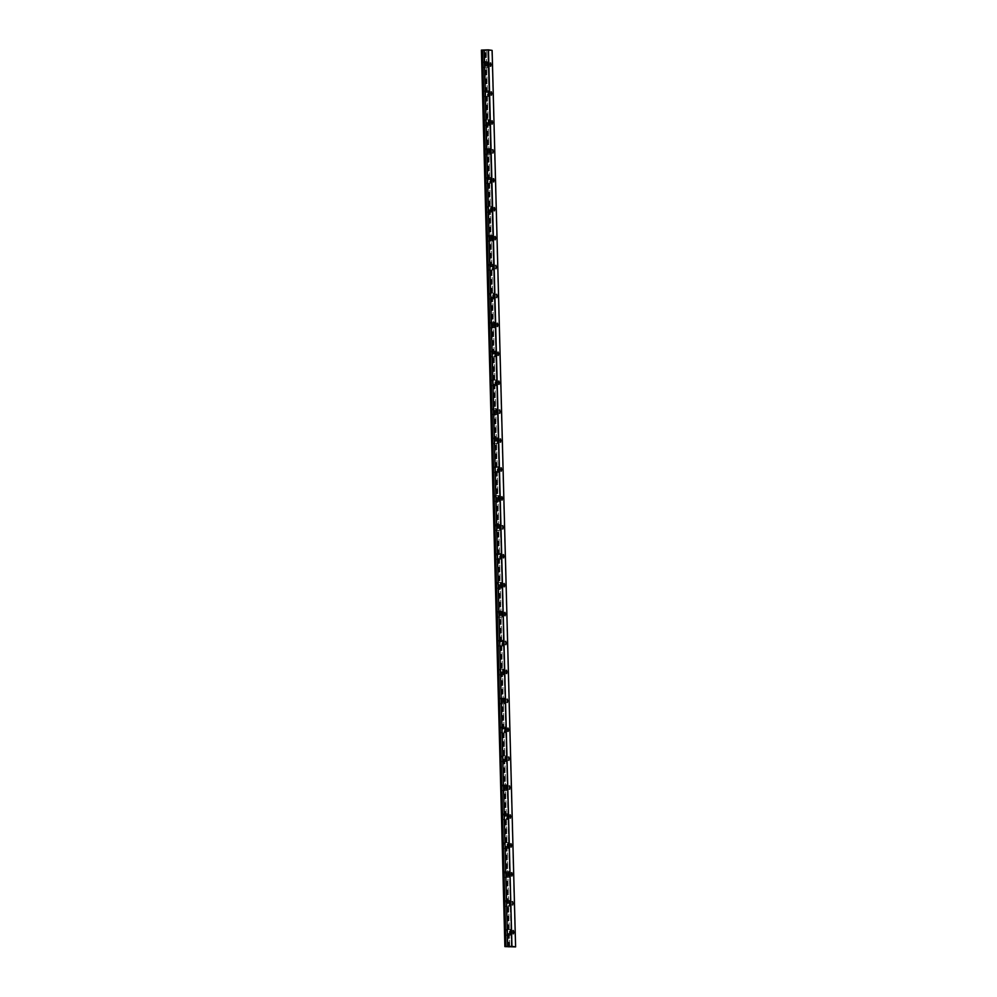 <?xml version="1.0" encoding="UTF-8"?>
<svg xmlns="http://www.w3.org/2000/svg" width="997" height="997" viewBox="0 0 997 997"><rect width="100%" height="100%" fill="white"/><g stroke="black" fill="none" stroke-linecap="round" stroke-linejoin="round"><path stroke-width="0.75" stroke-dasharray="4.99 3.74" d="M488.218 64.743L487.782 62.998L487.907 66.375L488.218 64.743M510.938 932.32L510.501 930.575L510.626 933.952L510.938 932.32M510.177 903.407L509.754 901.662L509.866 905.039L510.177 903.407M509.417 874.481L508.993 872.736L508.682 874.369L509.106 876.114L509.417 874.481M508.657 845.568L508.233 843.823L507.922 845.456L508.358 847.201L508.657 845.568M507.909 816.643L507.473 814.898L507.598 818.275L507.909 816.643M507.149 787.73L506.725 785.985L506.414 787.618L506.837 789.362L507.149 787.73M506.389 758.804L505.965 757.059L505.653 758.692L506.077 760.437L506.389 758.804M505.629 729.891L505.205 728.146L504.893 729.779L505.329 731.524L505.629 729.891M504.868 700.966L504.445 699.221L504.146 700.854L504.569 702.598L504.868 700.966M504.121 672.053L503.697 670.308L503.809 673.685L504.121 672.053M503.36 643.127L502.937 641.383L502.625 643.015L503.049 644.76L503.36 643.127M502.6 614.214L502.176 612.47L501.865 614.102L502.289 615.847L502.6 614.214M501.84 585.289L501.416 583.544L501.541 586.921L501.84 585.289M501.092 556.363L500.656 554.631L500.781 557.996L501.092 556.363M500.332 527.45L499.908 525.706L499.597 527.338L500.02 529.083L500.332 527.45M499.572 498.525L499.148 496.793L498.836 498.425L499.26 500.158L499.572 498.525M498.812 469.612L498.388 467.867L498.076 469.5L498.512 471.245L498.812 469.612M498.064 440.686L497.628 438.954L497.752 442.319L498.064 440.686M497.304 411.773L496.88 410.029L496.568 411.661L496.992 413.406L497.304 411.773M496.543 382.848L496.12 381.116L495.808 382.748L496.232 384.481L496.543 382.848M495.783 353.935L495.359 352.19L495.048 353.823L495.484 355.568L495.783 353.935M495.035 325.01L494.599 323.265L494.724 326.642L495.035 325.01M494.275 296.097L493.851 294.352L493.54 295.984L493.964 297.729L494.275 296.097M493.515 267.171L493.091 265.426L492.78 267.059L493.203 268.804L493.515 267.171M492.755 238.258L492.331 236.513L492.02 238.146L492.456 239.891L492.755 238.258M491.995 209.333L491.571 207.588L491.272 209.22L491.695 210.965L491.995 209.333M491.247 180.42L490.823 178.675L490.512 180.307L490.935 182.052L491.247 180.42M490.487 151.494L490.063 149.749L489.751 151.382L490.175 153.127L490.487 151.494M489.726 122.581L489.303 120.836L488.991 122.469L489.415 124.214L489.726 122.581M488.966 93.656L488.542 91.911L488.231 93.544L488.667 95.288L488.966 93.656M509.654 947.125L486.175 50.623L492.119 50.398M482.984 64.73A2.891 0.623 -92 0 1 483.508 61.939A2.891 0.623 -92 0 1 484.243 64.93A2.891 0.623 -92 0 1 483.707 67.721A2.891 0.623 -92 0 1 482.984 64.73M487.221 64.593A2.891 0.623 -92 0 1 487.745 61.789A2.891 0.623 -92 0 1 488.48 64.78A2.891 0.623 -92 0 1 487.944 67.572A2.891 0.623 -92 0 1 487.221 64.593M505.703 932.32A2.891 0.623 -92 0 1 506.227 929.528A2.891 0.623 -92 0 1 506.962 932.507A2.891 0.623 -92 0 1 506.426 935.311A2.891 0.623 -92 0 1 505.703 932.32M509.941 932.17A2.891 0.623 -92 0 1 510.464 929.378A2.891 0.623 -92 0 1 511.199 932.357A2.891 0.623 -92 0 1 510.663 935.161A2.891 0.623 -92 0 1 509.941 932.17M504.943 903.407A2.891 0.623 -92 0 1 505.467 900.603A2.891 0.623 -92 0 1 506.202 903.594A2.891 0.623 -92 0 1 505.666 906.385A2.891 0.623 -92 0 1 504.943 903.407M509.18 903.257A2.891 0.623 -92 0 1 509.704 900.453A2.891 0.623 -92 0 1 510.439 903.444A2.891 0.623 -92 0 1 509.903 906.236A2.891 0.623 -92 0 1 509.18 903.257M504.183 874.481A2.891 0.623 -92 0 1 504.706 871.677A2.891 0.623 -92 0 1 505.442 874.668A2.891 0.623 -92 0 1 504.918 877.472A2.891 0.623 -92 0 1 504.183 874.481M508.42 874.332A2.891 0.623 -92 0 1 508.956 871.54A2.891 0.623 -92 0 1 509.679 874.519A2.891 0.623 -92 0 1 509.155 877.323A2.891 0.623 -92 0 1 508.42 874.332M503.423 845.568A2.891 0.623 -92 0 1 503.959 842.764A2.891 0.623 -92 0 1 504.681 845.755A2.891 0.623 -92 0 1 504.158 848.547A2.891 0.623 -92 0 1 503.423 845.568M507.66 845.419A2.891 0.623 -92 0 1 508.196 842.615A2.891 0.623 -92 0 1 508.919 845.606A2.891 0.623 -92 0 1 508.395 848.397A2.891 0.623 -92 0 1 507.66 845.419M502.675 816.643A2.891 0.623 -92 0 1 503.198 813.839A2.891 0.623 -92 0 1 503.934 816.83A2.891 0.623 -92 0 1 503.398 819.634A2.891 0.623 -92 0 1 502.675 816.643M506.912 816.493A2.891 0.623 -92 0 1 507.436 813.702A2.891 0.623 -92 0 1 508.171 816.68A2.891 0.623 -92 0 1 507.635 819.484A2.891 0.623 -92 0 1 506.912 816.493M501.915 787.73A2.891 0.623 -92 0 1 502.438 784.926A2.891 0.623 -92 0 1 503.173 787.917A2.891 0.623 -92 0 1 502.638 790.708A2.891 0.623 -92 0 1 501.915 787.73M506.152 787.58A2.891 0.623 -92 0 1 506.675 784.776A2.891 0.623 -92 0 1 507.411 787.767A2.891 0.623 -92 0 1 506.875 790.559A2.891 0.623 -92 0 1 506.152 787.58M501.155 758.804A2.891 0.623 -92 0 1 501.678 756A2.891 0.623 -92 0 1 502.413 758.991A2.891 0.623 -92 0 1 501.89 761.795A2.891 0.623 -92 0 1 501.155 758.804M505.392 758.655A2.891 0.623 -92 0 1 505.915 755.863A2.891 0.623 -92 0 1 506.65 758.842A2.891 0.623 -92 0 1 506.127 761.646A2.891 0.623 -92 0 1 505.392 758.655M500.394 729.879A2.891 0.623 -92 0 1 500.93 727.087A2.891 0.623 -92 0 1 501.653 730.078A2.891 0.623 -92 0 1 501.13 732.87A2.891 0.623 -92 0 1 500.394 729.879M504.632 729.742A2.891 0.623 -92 0 1 505.167 726.938A2.891 0.623 -92 0 1 505.89 729.929A2.891 0.623 -92 0 1 505.367 732.72A2.891 0.623 -92 0 1 504.632 729.742M499.647 700.966A2.891 0.623 -92 0 1 500.17 698.162A2.891 0.623 -92 0 1 500.905 701.153A2.891 0.623 -92 0 1 500.369 703.957A2.891 0.623 -92 0 1 499.647 700.966M503.884 700.816A2.891 0.623 -92 0 1 504.407 698.025A2.891 0.623 -92 0 1 505.143 701.003A2.891 0.623 -92 0 1 504.607 703.807A2.891 0.623 -92 0 1 503.884 700.816M498.886 672.04A2.891 0.623 -92 0 1 499.41 669.249A2.891 0.623 -92 0 1 500.145 672.24A2.891 0.623 -92 0 1 499.609 675.031A2.891 0.623 -92 0 1 498.886 672.04M503.124 671.903A2.891 0.623 -92 0 1 503.647 669.099A2.891 0.623 -92 0 1 504.382 672.09A2.891 0.623 -92 0 1 503.846 674.882A2.891 0.623 -92 0 1 503.124 671.903M498.126 643.127A2.891 0.623 -92 0 1 498.65 640.323A2.891 0.623 -92 0 1 499.385 643.314A2.891 0.623 -92 0 1 498.861 646.118A2.891 0.623 -92 0 1 498.126 643.127M502.363 642.978A2.891 0.623 -92 0 1 502.887 640.174A2.891 0.623 -92 0 1 503.622 643.165A2.891 0.623 -92 0 1 503.099 645.969A2.891 0.623 -92 0 1 502.363 642.978M497.366 614.202A2.891 0.623 -92 0 1 497.902 611.41A2.891 0.623 -92 0 1 498.625 614.401A2.891 0.623 -92 0 1 498.101 617.193A2.891 0.623 -92 0 1 497.366 614.202M501.603 614.065A2.891 0.623 -92 0 1 502.139 611.261A2.891 0.623 -92 0 1 502.862 614.252A2.891 0.623 -92 0 1 502.338 617.043A2.891 0.623 -92 0 1 501.603 614.065M496.606 585.289A2.891 0.623 -92 0 1 497.142 582.485A2.891 0.623 -92 0 1 497.864 585.476A2.891 0.623 -92 0 1 497.341 588.28A2.891 0.623 -92 0 1 496.606 585.289M500.843 585.139A2.891 0.623 -92 0 1 501.379 582.335A2.891 0.623 -92 0 1 502.102 585.326A2.891 0.623 -92 0 1 501.578 588.13A2.891 0.623 -92 0 1 500.843 585.139M495.858 556.363A2.891 0.623 -92 0 1 496.381 553.572A2.891 0.623 -92 0 1 497.117 556.563A2.891 0.623 -92 0 1 496.581 559.354A2.891 0.623 -92 0 1 495.858 556.363M500.095 556.214A2.891 0.623 -92 0 1 500.619 553.422A2.891 0.623 -92 0 1 501.354 556.413A2.891 0.623 -92 0 1 500.818 559.205A2.891 0.623 -92 0 1 500.095 556.214M495.098 527.45A2.891 0.623 -92 0 1 495.621 524.646A2.891 0.623 -92 0 1 496.356 527.637A2.891 0.623 -92 0 1 495.833 530.441A2.891 0.623 -92 0 1 495.098 527.45M499.335 527.301A2.891 0.623 -92 0 1 499.858 524.497A2.891 0.623 -92 0 1 500.594 527.488A2.891 0.623 -92 0 1 500.07 530.292A2.891 0.623 -92 0 1 499.335 527.301M494.338 498.525A2.891 0.623 -92 0 1 494.873 495.733A2.891 0.623 -92 0 1 495.596 498.712A2.891 0.623 -92 0 1 495.073 501.516A2.891 0.623 -92 0 1 494.338 498.525M498.575 498.375A2.891 0.623 -92 0 1 499.111 495.584A2.891 0.623 -92 0 1 499.833 498.575A2.891 0.623 -92 0 1 499.31 501.366A2.891 0.623 -92 0 1 498.575 498.375M493.577 469.612A2.891 0.623 -92 0 1 494.113 466.808A2.891 0.623 -92 0 1 494.836 469.799A2.891 0.623 -92 0 1 494.313 472.603A2.891 0.623 -92 0 1 493.577 469.612M497.815 469.462A2.891 0.623 -92 0 1 498.35 466.658A2.891 0.623 -92 0 1 499.073 469.649A2.891 0.623 -92 0 1 498.55 472.453A2.891 0.623 -92 0 1 497.815 469.462M492.83 440.686A2.891 0.623 -92 0 1 493.353 437.895A2.891 0.623 -92 0 1 494.088 440.873A2.891 0.623 -92 0 1 493.552 443.677A2.891 0.623 -92 0 1 492.83 440.686M497.067 440.537A2.891 0.623 -92 0 1 497.59 437.745A2.891 0.623 -92 0 1 498.326 440.736A2.891 0.623 -92 0 1 497.79 443.528A2.891 0.623 -92 0 1 497.067 440.537M492.069 411.773A2.891 0.623 -92 0 1 492.593 408.969A2.891 0.623 -92 0 1 493.328 411.96A2.891 0.623 -92 0 1 492.792 414.752A2.891 0.623 -92 0 1 492.069 411.773M496.307 411.624A2.891 0.623 -92 0 1 496.83 408.82A2.891 0.623 -92 0 1 497.565 411.811A2.891 0.623 -92 0 1 497.029 414.615A2.891 0.623 -92 0 1 496.307 411.624M491.309 382.848A2.891 0.623 -92 0 1 491.833 380.056A2.891 0.623 -92 0 1 492.568 383.035A2.891 0.623 -92 0 1 492.044 385.839A2.891 0.623 -92 0 1 491.309 382.848M495.546 382.698A2.891 0.623 -92 0 1 496.082 379.907A2.891 0.623 -92 0 1 496.805 382.898A2.891 0.623 -92 0 1 496.282 385.689A2.891 0.623 -92 0 1 495.546 382.698M490.549 353.935A2.891 0.623 -92 0 1 491.085 351.131A2.891 0.623 -92 0 1 491.808 354.122A2.891 0.623 -92 0 1 491.284 356.914A2.891 0.623 -92 0 1 490.549 353.935M494.786 353.785A2.891 0.623 -92 0 1 495.322 350.981A2.891 0.623 -92 0 1 496.045 353.972A2.891 0.623 -92 0 1 495.521 356.776A2.891 0.623 -92 0 1 494.786 353.785M489.801 325.01A2.891 0.623 -92 0 1 490.325 322.218A2.891 0.623 -92 0 1 491.06 325.196A2.891 0.623 -92 0 1 490.524 328.001A2.891 0.623 -92 0 1 489.801 325.01M494.038 324.86A2.891 0.623 -92 0 1 494.562 322.068A2.891 0.623 -92 0 1 495.297 325.047A2.891 0.623 -92 0 1 494.761 327.851A2.891 0.623 -92 0 1 494.038 324.86M489.041 296.097A2.891 0.623 -92 0 1 489.564 293.292A2.891 0.623 -92 0 1 490.3 296.283A2.891 0.623 -92 0 1 489.764 299.075A2.891 0.623 -92 0 1 489.041 296.097M493.278 295.947A2.891 0.623 -92 0 1 493.802 293.143A2.891 0.623 -92 0 1 494.537 296.134A2.891 0.623 -92 0 1 494.001 298.938A2.891 0.623 -92 0 1 493.278 295.947M488.281 267.171A2.891 0.623 -92 0 1 488.804 264.379A2.891 0.623 -92 0 1 489.539 267.358A2.891 0.623 -92 0 1 489.016 270.162A2.891 0.623 -92 0 1 488.281 267.171M492.518 267.022A2.891 0.623 -92 0 1 493.041 264.23A2.891 0.623 -92 0 1 493.777 267.208A2.891 0.623 -92 0 1 493.253 270.013A2.891 0.623 -92 0 1 492.518 267.022M487.521 238.258A2.891 0.623 -92 0 1 488.056 235.454A2.891 0.623 -92 0 1 488.779 238.445A2.891 0.623 -92 0 1 488.256 241.237A2.891 0.623 -92 0 1 487.521 238.258M491.758 238.109A2.891 0.623 -92 0 1 492.294 235.304A2.891 0.623 -92 0 1 493.017 238.295A2.891 0.623 -92 0 1 492.493 241.087A2.891 0.623 -92 0 1 491.758 238.109M486.773 209.333A2.891 0.623 -92 0 1 487.296 206.541A2.891 0.623 -92 0 1 488.032 209.52A2.891 0.623 -92 0 1 487.496 212.324A2.891 0.623 -92 0 1 486.773 209.333M491.01 209.183A2.891 0.623 -92 0 1 491.533 206.391A2.891 0.623 -92 0 1 492.269 209.37A2.891 0.623 -92 0 1 491.733 212.174A2.891 0.623 -92 0 1 491.01 209.183M486.013 180.42A2.891 0.623 -92 0 1 486.536 177.616A2.891 0.623 -92 0 1 487.271 180.607A2.891 0.623 -92 0 1 486.735 183.398A2.891 0.623 -92 0 1 486.013 180.42M490.25 180.27A2.891 0.623 -92 0 1 490.773 177.466A2.891 0.623 -92 0 1 491.509 180.457A2.891 0.623 -92 0 1 490.973 183.249A2.891 0.623 -92 0 1 490.25 180.27M485.252 151.494A2.891 0.623 -92 0 1 485.776 148.69A2.891 0.623 -92 0 1 486.511 151.681A2.891 0.623 -92 0 1 485.988 154.485A2.891 0.623 -92 0 1 485.252 151.494M489.49 151.345A2.891 0.623 -92 0 1 490.013 148.553A2.891 0.623 -92 0 1 490.748 151.532A2.891 0.623 -92 0 1 490.225 154.336A2.891 0.623 -92 0 1 489.49 151.345M484.492 122.581A2.891 0.623 -92 0 1 485.028 119.777A2.891 0.623 -92 0 1 485.751 122.768A2.891 0.623 -92 0 1 485.227 125.56A2.891 0.623 -92 0 1 484.492 122.581M488.729 122.432A2.891 0.623 -92 0 1 489.265 119.628A2.891 0.623 -92 0 1 489.988 122.619A2.891 0.623 -92 0 1 489.465 125.41A2.891 0.623 -92 0 1 488.729 122.432M483.732 93.656A2.891 0.623 -92 0 1 484.268 90.852A2.891 0.623 -92 0 1 484.991 93.843A2.891 0.623 -92 0 1 484.467 96.647A2.891 0.623 -92 0 1 483.732 93.656M487.969 93.506A2.891 0.623 -92 0 1 488.505 90.715A2.891 0.623 -92 0 1 489.228 93.693A2.891 0.623 -92 0 1 488.704 96.497A2.891 0.623 -92 0 1 487.969 93.506M481.401 50.099L486.175 50.623M491.895 50.423L515.374 946.926M508.532 947.15L485.053 50.648M508.881 947.15L485.402 50.648M486.274 50.61L509.754 947.113M488.019 50.548L511.498 947.063M511.361 947.063L487.882 50.56M490.611 62.898L487.782 62.998M513.33 930.475L510.501 930.575M512.57 901.562L509.754 901.662M511.822 872.637L508.993 872.736M511.062 843.724L508.233 843.823M510.302 814.798L507.473 814.898M509.542 785.885L506.725 785.985M508.782 756.96L505.965 757.059M508.034 728.047L505.205 728.146M507.274 699.121L504.445 699.221M506.513 670.208L503.697 670.308M505.753 641.283L502.937 641.383M505.005 612.37L502.176 612.47M504.245 583.444L501.416 583.544M503.485 554.531L500.656 554.631M502.725 525.606L499.908 525.706M501.977 496.693L499.148 496.793M501.217 467.767L498.388 467.867M500.457 438.854L497.628 438.954M499.696 409.929L496.88 410.029M498.949 381.016L496.12 381.116M498.188 352.091L495.359 352.19M497.428 323.178L494.599 323.265M496.668 294.252L493.851 294.352M495.908 265.339L493.091 265.426M495.16 236.414L492.331 236.513M494.4 207.488L491.571 207.588M493.64 178.575L490.823 178.675M492.879 149.65L490.063 149.749M492.132 120.737L489.303 120.836M491.371 91.811L488.542 91.911M487.745 61.789L483.508 61.939M510.464 929.378L506.227 929.528M509.704 900.453L505.467 900.603M508.956 871.54L504.706 871.677M508.196 842.615L503.959 842.764M507.436 813.702L503.198 813.839M506.675 784.776L502.438 784.926M505.915 755.863L501.678 756M505.167 726.938L500.93 727.087M504.407 698.025L500.17 698.162M503.647 669.099L499.41 669.249M502.887 640.174L498.65 640.323M502.139 611.261L497.902 611.41M501.379 582.335L497.142 582.485M500.619 553.422L496.381 553.572M499.858 524.497L495.621 524.646M499.111 495.584L494.873 495.733M498.35 466.658L494.113 466.808M497.59 437.745L493.353 437.895M496.83 408.82L492.593 408.969M496.082 379.907L491.833 380.056M495.322 350.981L491.085 351.131M494.562 322.068L490.325 322.218M493.802 293.143L489.564 293.292M493.041 264.23L488.804 264.379M492.294 235.304L488.056 235.454M491.533 206.391L487.296 206.541M490.773 177.466L486.536 177.616M490.013 148.553L485.776 148.69M489.265 119.628L485.028 119.777M488.505 90.715L484.268 90.852M490.736 66.276L487.907 66.375M513.455 933.853L510.626 933.952M512.695 904.94L509.866 905.039M511.935 876.014L509.106 876.114M511.174 847.101L508.358 847.201M510.414 818.176L507.598 818.275M509.666 789.263L506.837 789.362M508.906 760.337L506.077 760.437M508.146 731.424L505.329 731.524M507.386 702.499L504.569 702.598M506.638 673.586L503.809 673.685M505.878 644.66L503.049 644.76M505.118 615.747L502.289 615.847M504.357 586.822L501.541 586.921M503.61 557.909L500.781 557.996M502.849 528.983L500.02 529.083M502.089 500.07L499.26 500.158M501.329 471.145L498.512 471.245M500.581 442.219L497.752 442.319M499.821 413.306L496.992 413.406M499.061 384.381L496.232 384.481M498.301 355.468L495.484 355.568M497.54 326.542L494.724 326.642M496.793 297.629L493.964 297.729M496.032 268.704L493.203 268.804M495.272 239.791L492.456 239.891M494.512 210.865L491.695 210.965M493.764 181.953L490.935 182.052M493.004 153.027L490.175 153.127M492.244 124.114L489.415 124.214M491.484 95.189L488.667 95.288M487.944 67.572L483.707 67.721M510.663 935.161L506.426 935.311M509.903 906.236L505.666 906.385M509.155 877.323L504.918 877.472M508.395 848.397L504.158 848.547M507.635 819.484L503.398 819.634M506.875 790.559L502.638 790.708M506.127 761.646L501.89 761.795M505.367 732.72L501.13 732.87M504.607 703.807L500.369 703.957M503.846 674.882L499.609 675.031M503.099 645.969L498.861 646.118M502.338 617.043L498.101 617.193M501.578 588.13L497.341 588.28M500.818 559.205L496.581 559.354M500.07 530.292L495.833 530.441M499.31 501.366L495.073 501.516M498.55 472.453L494.313 472.603M497.79 443.528L493.552 443.677M497.029 414.615L492.792 414.752M496.282 385.689L492.044 385.839M495.521 356.776L491.284 356.914M494.761 327.851L490.524 328.001M494.001 298.938L489.764 299.075M493.253 270.013L489.016 270.162M492.493 241.087L488.256 241.237M491.733 212.174L487.496 212.324M490.973 183.249L486.735 183.398M490.225 154.336L485.988 154.485M489.465 125.41L485.227 125.56M488.704 96.497L484.467 96.647"/><path stroke-width="1.5" d="M491.035 64.643L490.611 62.898L490.3 64.531L490.736 66.276L491.035 64.643M513.754 932.22L513.33 930.475L513.019 932.108L513.455 933.853L513.754 932.22M513.006 903.307L512.57 901.562L512.695 904.94L513.006 903.307M512.246 874.381L511.822 872.637L511.511 874.269L511.935 876.014L512.246 874.381M511.486 845.468L511.062 843.724L510.751 845.356L511.174 847.101L511.486 845.468M510.726 816.543L510.302 814.798L509.99 816.431L510.414 818.176L510.726 816.543M509.966 787.63L509.542 785.885L509.666 789.263L509.966 787.63M509.218 758.705L508.782 756.96L508.906 760.337L509.218 758.705M508.458 729.792L508.034 728.047L507.722 729.679L508.146 731.424L508.458 729.792M507.697 700.866L507.274 699.121L507.386 702.499L507.697 700.866M506.937 671.953L506.513 670.208L506.202 671.841L506.638 673.586L506.937 671.953M506.189 643.028L505.753 641.283L505.878 644.66L506.189 643.028M505.429 614.115L505.005 612.37L504.694 614.002L505.118 615.747L505.429 614.115M504.669 585.189L504.245 583.444L503.934 585.077L504.357 586.822L504.669 585.189M503.909 556.276L503.485 554.531L503.173 556.164L503.61 557.909L503.909 556.276M503.161 527.351L502.725 525.606L502.849 528.983L503.161 527.351M502.401 498.438L501.977 496.693L501.665 498.326L502.089 500.07L502.401 498.438M501.641 469.512L501.217 467.767L500.905 469.4L501.329 471.145L501.641 469.512M500.88 440.587L500.457 438.854L500.145 440.487L500.581 442.219L500.88 440.587M500.133 411.674L499.696 409.929L499.821 413.306L500.133 411.674M499.372 382.748L498.949 381.016L498.637 382.649L499.061 384.381L499.372 382.748M498.612 353.835L498.188 352.091L497.877 353.723L498.301 355.468L498.612 353.835M497.852 324.91L497.428 323.178L497.117 324.81L497.54 326.542L497.852 324.91M497.092 295.997L496.668 294.252L496.793 297.629L497.092 295.997M496.344 267.071L495.908 265.339L496.032 268.704L496.344 267.071M495.584 238.158L495.16 236.414L494.848 238.046L495.272 239.791L495.584 238.158M494.824 209.233L494.4 207.488L494.088 209.121L494.512 210.865L494.824 209.233M494.063 180.32L493.64 178.575L493.328 180.208L493.764 181.953L494.063 180.32M493.316 151.394L492.879 149.65L493.004 153.027L493.316 151.394M492.555 122.481L492.132 120.737L491.82 122.369L492.244 124.114L492.555 122.481M491.795 93.556L491.371 91.811L491.06 93.444L491.484 95.189L491.795 93.556M504.881 946.602L481.401 50.099L482.398 50.049L505.878 946.552L504.881 946.602L515.599 946.901L511.947 946.352L488.468 49.85L492.119 50.398L515.599 946.901M488.468 49.85L482.398 50.049M511.947 946.352L488.119 49.85M511.598 946.352L507.722 946.489L484.243 49.987M484.143 49.987L507.722 946.489M507.61 946.502L506.002 946.552L482.536 50.049M481.626 50.074L505.105 946.577"/></g></svg>
